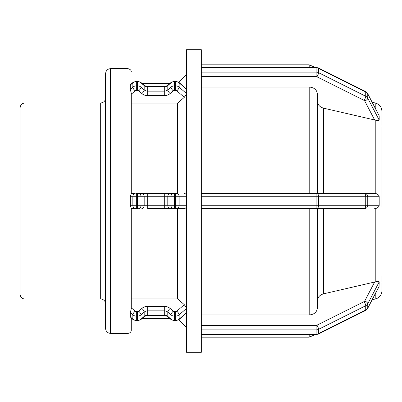 <?xml version="1.0" encoding="UTF-8"?>
<svg xmlns="http://www.w3.org/2000/svg" width="402" height="402" viewBox="0 0 402 402"><rect width="100%" height="100%" fill="white"/><g stroke="black" fill="none" stroke-linecap="round" stroke-linejoin="round"><path stroke-width="0.6" d="M316.108 67.395L318.399 67.933L365.549 91.505L367.669 93.576A3.291 1.497 -27.6 0 1 367.755 93.922L379.181 115.806L379.181 120.082L367.755 98.199L367.755 93.922A4.935 4.271 -0 0 0 365.725 91.983A3.291 0.824 -63.4 0 0 365.549 91.505L318.399 67.933A3.291 0.824 -63.4 0 1 318.57 68.405L365.725 91.983L365.725 96.259L318.57 72.682L318.57 68.405A4.935 4.271 -0 0 0 316.108 67.832L316.108 72.109L201.327 72.109L201.327 196.724L316.108 196.724L316.108 205.276L201.327 205.276L201.327 329.891L316.108 329.891L316.108 334.168L201.327 334.168L201.327 352.298L186.528 352.298L186.528 49.702L201.327 49.702L201.327 67.832L316.108 67.832L316.108 67.395L201.327 67.395M379.181 115.806L367.669 93.576M201.327 72.109L201.327 67.832M379.181 120.082C379.046 120.575 377.92 120.63 375.805 120.243L323.52 108.148C319.716 107.043 317.68 104.741 317.429 101.254M130.273 85.108L132.851 82.872L132.851 87.149L130.273 89.385L130.278 84.978L130.816 84.636M130.419 84.656L133.027 82.4A3.291 1.161 -130.9 0 0 132.851 82.872A4.935 4.271 -0 0 1 136.338 81.621L137.529 81.621A4.935 4.271 -0 0 1 141.022 82.872L144.182 85.611A4.935 4.271 180 0 0 147.67 86.862L164.302 86.862A4.935 4.271 180 0 0 167.795 85.611L170.956 82.872A4.935 4.271 -0 0 1 174.443 81.621L175.634 81.621A4.935 4.271 -0 0 1 179.121 82.872A3.291 1.161 -49.1 0 0 178.95 82.4L186.528 89.038M186.528 93.565L179.121 87.149A3.291 1.161 130.9 0 1 176.795 90.807L184.317 97.319L186.528 93.983M130.273 89.435L131.273 93.148L131.273 193.538L130.273 196.724L132.851 196.724A3.291 2.327 -90 0 1 135.178 193.437L131.273 193.437L135.178 193.437M175.634 193.437L175.634 205.276L174.443 205.276L174.443 193.437L164.302 193.437L164.302 205.276L147.67 205.276L147.67 193.437L137.529 193.437L137.529 196.724L179.121 196.724A3.291 2.327 -90 0 0 176.795 193.437L136.338 193.437L136.338 196.724L137.529 196.724L137.529 205.276L136.338 205.276L136.338 196.724L132.851 196.724L132.851 205.276L130.273 205.276L131.273 208.462L131.273 308.852L130.273 312.615L132.851 314.851L132.851 319.128L130.273 316.892L130.318 312.183M317.429 300.746C317.68 297.259 319.716 294.957 323.52 293.852L375.805 281.757C377.935 281.37 379.061 281.42 379.181 281.918L379.046 286.646L367.669 308.424L365.549 310.495L367.669 308.424A3.291 1.497 27.6 0 0 367.755 308.078L367.755 303.801A3.291 1.497 -152.4 0 0 364.755 300.982A1.643 1.422 180 0 1 364.081 301.631L316.927 325.208A1.643 1.422 180 0 1 316.108 325.399L201.327 325.399M201.327 334.168L201.327 329.891M131.273 298.892L177.649 298.892L184.317 304.681L186.528 308.017M186.528 312.711L179.121 319.128A3.291 1.161 49.1 0 1 178.95 319.6L186.528 312.962M130.273 316.892L133.027 319.6L136.338 320.821L136.338 311.61A1.643 1.422 180 0 1 135.178 311.193L131.273 307.806M375.805 109.153L375.805 103.168C379.624 104.445 381.659 107.093 381.9 111.113L381.9 125.077M381.895 126.937L381.9 197.156M323.52 108.148L323.52 193.437L374.694 193.437L316.108 193.437L317.429 193.437L317.429 94.174C316.937 89.847 314.198 87.47 309.203 87.038L201.327 87.038M184.317 97.319L177.649 103.108L131.273 103.108M381.9 125.087L381.9 121.223M381.9 123.153L381.9 125.248L381.9 123.153M381.9 280.767L381.9 276.923M381.9 276.028L381.9 281.732M375.805 292.847L375.805 298.832A8.221 8.221 0 0 0 381.9 290.887L381.9 283.229M381.9 197.136L381.9 206.698M201.327 314.962L309.203 314.962C314.198 314.53 316.937 312.153 317.429 307.826L317.429 208.563L316.108 208.563L364.755 208.563A3.291 2.995 90 0 0 367.755 205.276L367.755 196.724A3.291 2.995 -90 0 0 364.755 193.437M381.9 196.814L381.9 193.437M201.327 193.437L316.108 193.437L316.108 196.724L379.181 196.724L379.181 205.276C378.996 206.814 377.875 207.869 375.805 208.442L374.694 208.563M379.181 196.724C379.046 195.231 377.925 194.176 375.805 193.558L374.694 193.437M131.926 318.645L131.273 318.645L131.273 318.082L131.273 330.062A3.291 3.291 0 0 1 127.982 333.353L127.982 68.647C130.273 69.29 131.369 70.385 131.273 71.938M130.273 205.276L130.273 196.724M131.926 83.355L131.273 83.355L131.273 83.917M173.282 193.437A3.291 2.327 -90 0 0 170.956 196.724L170.956 205.276L174.443 205.276L174.443 208.563L164.302 208.563L177.649 208.563L177.649 298.892M141.856 193.437A3.291 2.327 -90 0 1 144.182 196.724L144.182 205.276L147.67 205.276L147.67 208.563L164.302 208.563L164.302 205.276L167.795 205.276L167.795 196.724A3.291 2.327 -90 0 1 170.116 193.437M135.178 208.563A3.291 2.327 90 0 1 132.851 205.276L136.338 205.276L136.338 208.563L131.273 208.563L137.529 208.563L137.529 205.276L141.022 205.276L141.022 196.724A3.291 2.327 -90 0 0 138.695 193.437M186.528 205.276L175.634 205.276L175.634 208.563L184.317 208.563C185.503 208.452 186.242 207.578 186.528 205.945M201.327 205.276L201.327 196.724M201.327 208.563L316.108 208.563L316.108 205.276L318.57 205.276L318.57 196.724A3.291 1.643 -90 0 0 316.927 193.437M184.317 193.437C185.503 193.548 186.242 194.422 186.528 196.055M25.035 102.962L25.035 299.038A4.935 4.935 0 0 1 20.1 294.103L20.1 107.897C20.391 104.897 22.04 103.254 25.035 102.962L100.681 102.962L100.681 299.038A4.935 4.935 0 0 1 105.615 303.972M105.615 201L105.615 328.419A4.935 4.935 0 0 0 110.55 333.353L110.55 68.647C107.555 68.943 105.907 70.586 105.615 73.581L105.615 201M177.649 103.108L177.649 193.437M364.755 101.018A3.291 1.497 152.4 0 0 367.755 98.199A4.935 4.271 180 0 0 365.725 96.259A3.291 0.824 116.6 0 1 364.081 100.369A1.643 1.422 -0 0 1 364.755 101.018L374.694 120.052M316.927 76.792A3.291 0.824 116.6 0 0 318.57 72.682A4.935 4.271 180 0 0 316.108 72.109L316.108 76.601A1.643 1.422 -0 0 1 316.927 76.792L364.081 100.369M201.327 76.601L316.108 76.601M140.846 82.4L144.006 85.139A3.291 1.161 -49.1 0 1 144.182 85.611L144.182 89.887L141.022 87.149L141.022 82.872A3.291 1.161 -49.1 0 0 140.846 82.4L137.529 81.179L136.338 81.179L137.529 81.179L137.529 85.897L136.338 85.897L136.338 81.179L133.027 82.4M147.67 86.425L164.302 86.425L164.302 91.138L147.67 91.138L147.67 86.425C145.182 85.953 143.961 85.525 144.006 85.139M167.966 85.139L171.126 82.4A3.291 1.161 -130.9 0 0 170.956 82.872L170.956 87.149L167.795 89.887L167.795 85.611A3.291 1.161 -130.9 0 1 167.966 85.139C168.016 85.52 166.795 85.948 164.302 86.425M174.443 81.179L175.634 81.179L175.634 85.897L174.443 85.897L174.443 81.179L171.126 82.4M131.273 94.194L135.178 90.807A3.291 1.161 49.1 0 1 132.851 87.149A4.935 4.271 180 0 1 136.338 85.897L136.338 90.39L137.529 90.39L137.529 85.897A4.935 4.271 180 0 1 141.022 87.149A3.291 1.161 130.9 0 1 138.695 90.807L141.856 93.545A3.291 1.161 130.9 0 0 144.182 89.887A4.935 4.271 -0 0 0 147.67 91.138L147.67 95.631L164.302 95.631L164.302 91.138A4.935 4.271 -0 0 0 167.795 89.887A3.291 1.161 49.1 0 0 170.116 93.545L173.282 90.807A3.291 1.161 49.1 0 1 170.956 87.149A4.935 4.271 180 0 1 174.443 85.897L174.443 90.39L175.634 90.39L175.634 85.897A4.935 4.271 180 0 1 179.121 87.149L179.121 82.872L186.528 89.289M175.634 90.39A1.643 1.422 -0 0 1 176.795 90.807M173.282 90.807A1.643 1.422 -0 0 1 174.443 90.39M164.302 95.631A8.221 7.12 180 0 0 170.116 93.545M141.856 93.545A8.221 7.12 180 0 0 147.67 95.631M137.529 90.39A1.643 1.422 -0 0 1 138.695 90.807M135.178 90.807A1.643 1.422 -0 0 1 136.338 90.39M316.927 325.208A3.291 0.824 -116.6 0 1 318.57 329.318L365.725 305.741L365.725 310.017L318.57 333.595L318.57 329.318A4.935 4.271 0 0 1 316.108 329.891L316.108 325.399M379.181 281.918L367.755 303.801A4.935 4.271 0 0 1 365.725 305.741A3.291 0.824 -116.6 0 0 364.081 301.631M374.694 281.948L364.755 300.982M379.181 286.194L367.755 308.078A4.935 4.271 180 0 1 365.725 310.017A3.291 0.824 63.4 0 1 365.549 310.495L318.399 334.067L365.549 310.495M318.57 333.595A4.935 4.271 180 0 1 316.108 334.168L316.108 334.605L318.399 334.067A3.291 0.824 63.4 0 0 318.57 333.595M186.528 308.434L179.121 314.851A3.291 1.161 -130.9 0 0 176.795 311.193A1.643 1.422 180 0 1 175.634 311.61L175.634 316.103A4.935 4.271 0 0 0 179.121 314.851L179.121 319.128A4.935 4.271 180 0 1 175.634 320.379L175.634 320.821L174.443 320.821L174.443 311.61A1.643 1.422 180 0 1 173.282 311.193A3.291 1.161 -49.1 0 0 170.956 314.851A4.935 4.271 0 0 0 174.443 316.103L175.634 316.103L175.634 320.379L174.443 320.379A4.935 4.271 180 0 1 170.956 319.128A3.291 1.161 130.9 0 0 171.126 319.6L167.966 316.861A3.291 1.161 130.9 0 1 167.795 316.389L167.795 312.113A3.291 1.161 -49.1 0 1 170.116 308.455A8.221 7.12 0 0 0 164.302 306.369L164.302 310.862A4.935 4.271 180 0 1 167.795 312.113L170.956 314.851L170.956 319.128L167.795 316.389A4.935 4.271 0 0 0 164.302 315.138L164.302 315.575L147.67 315.575L147.67 306.369A8.221 7.12 0 0 0 141.856 308.455A3.291 1.161 -130.9 0 1 144.182 312.113A4.935 4.271 180 0 1 147.67 310.862L164.302 310.862L164.302 315.138L147.67 315.138A4.935 4.271 0 0 0 144.182 316.389A3.291 1.161 49.1 0 1 144.006 316.861L140.846 319.6A3.291 1.161 49.1 0 0 141.022 319.128L141.022 314.851L144.182 312.113L144.182 316.389L141.022 319.128A4.935 4.271 180 0 1 137.529 320.379L137.529 316.103A4.935 4.271 0 0 0 141.022 314.851A3.291 1.161 -130.9 0 0 138.695 311.193A1.643 1.422 180 0 1 137.529 311.61L137.529 316.103L136.338 316.103A4.935 4.271 0 0 1 132.851 314.851A3.291 1.161 -49.1 0 1 135.178 311.193M137.529 311.61L136.338 311.61M141.856 308.455L138.695 311.193M164.302 306.369L147.67 306.369M173.282 311.193L170.116 308.455M175.634 311.61L174.443 311.61M184.317 304.681L176.795 311.193M140.846 319.6L137.529 320.821L137.529 320.379L136.338 320.379A4.935 4.271 180 0 1 132.851 319.128A3.291 1.161 130.9 0 0 133.027 319.6M375.805 208.442L375.805 281.757M375.805 120.243L375.805 193.558M323.52 293.852L323.52 208.563M309.203 87.038L309.203 193.437M309.203 208.563L309.203 314.962M309.203 334.605L309.203 337.167L315.168 334.605M379.181 205.276L365.725 205.276L365.725 196.724A3.291 1.643 -90 0 0 364.081 193.437M364.081 208.563A3.291 1.643 90 0 0 365.725 205.276L318.57 205.276A3.291 1.643 90 0 1 316.927 208.563M176.795 208.563A3.291 2.327 90 0 0 179.121 205.276L179.121 196.724L186.528 196.724M173.282 208.563A3.291 2.327 90 0 1 170.956 205.276L167.795 205.276A3.291 2.327 90 0 0 170.116 208.563M141.856 208.563A3.291 2.327 90 0 0 144.182 205.276L141.022 205.276A3.291 2.327 90 0 1 138.695 208.563M201.327 64.833L309.203 64.833L309.203 67.395M178.95 82.4L175.634 81.179M316.108 334.605L201.327 334.605M175.634 320.821L178.95 319.6M171.126 319.6L174.443 320.821M164.302 315.575C166.79 316.047 168.011 316.474 167.966 316.861M144.006 316.861C143.956 316.48 145.177 316.052 147.67 315.575M137.529 320.821L136.338 320.821M375.805 298.832L372.172 299.807M201.327 337.167L309.203 337.167M141.946 318.645L170.026 318.645M141.946 83.355L170.026 83.355M178.759 319.756L186.528 327.524M178.759 82.244L186.528 74.476M25.035 299.038L100.681 299.038M100.681 102.962C103.681 102.671 105.324 101.028 105.615 98.028M110.55 333.353L127.982 333.353M110.55 68.647L127.982 68.647M375.805 103.168L372.172 102.193M309.203 64.833L315.168 67.395"/></g></svg>
